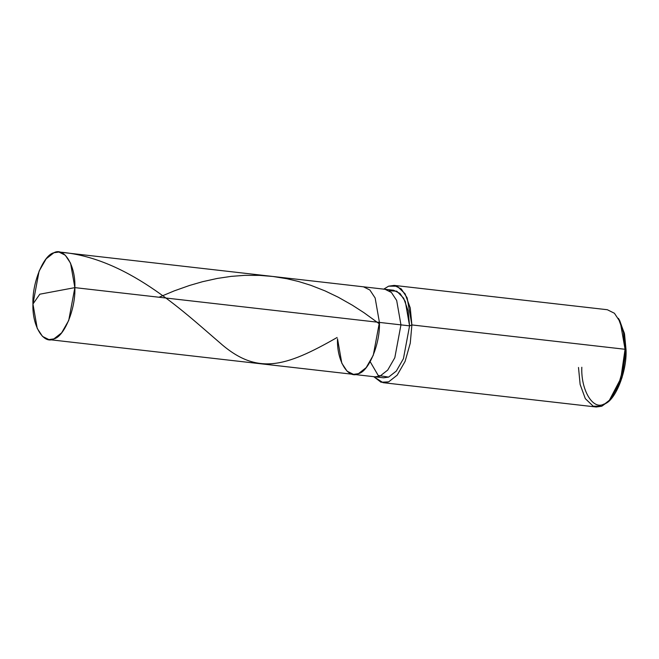 <?xml version="1.0" encoding="UTF-8"?>
<svg xmlns="http://www.w3.org/2000/svg" width="659" height="659" viewBox="0 0 659 659"><rect width="100%" height="100%" fill="white"/><g stroke="black" fill="none" stroke-linecap="round" stroke-linejoin="round"><path stroke-width="0.99" d="M32.95 304.005L39.795 294.202L74.854 287.629C75.793 308.569 64.269 336.757 53.906 338.883C43.535 344.855 32.011 325.678 32.95 304.005L37.233 328.413L42.514 336.419L48.906 339.591L53.906 338.883L61.616 332.844L68.717 320.48L74.854 287.629L379.419 322.408L373.282 355.25L366.182 367.615L358.471 373.653L353.471 374.361L358.471 373.653L366.182 367.615L373.282 355.25L379.419 322.408L74.854 287.629L39.795 294.202L32.95 304.005C32.011 283.057 43.535 254.876 53.906 252.751C64.269 246.779 75.793 265.956 74.854 287.629L70.579 263.221L65.29 255.214L58.898 252.043L53.906 252.751L46.188 258.789L39.087 271.154L32.95 304.005M337.515 338.775C336.576 360.448 348.1 379.633 358.471 373.653C368.834 371.528 380.358 343.347 379.419 322.408C380.358 343.347 368.834 371.528 358.471 373.653C348.1 379.633 336.576 360.448 337.515 338.775L341.799 363.183L347.087 371.19L353.471 374.361L375.004 376.824L380.004 376.116L387.714 370.078L394.815 357.713L400.952 324.862L394.815 357.713L387.714 370.078L380.004 376.116L375.004 376.824L383.612 377.805L388.612 377.096L396.323 371.058L403.432 358.694L409.568 325.851L411.891 324.936L410.26 343.191L405.079 361.437L397.179 375.177L388.612 381.882L381.017 382.228L373.76 376.684L383.06 382.673L388.612 381.882L397.179 375.177L405.079 361.437L410.26 343.191L411.891 324.936L625.061 349.278L623.422 367.524L618.241 385.779L610.349 399.511L601.782 406.224L596.23 407.007L383.06 382.673M58.898 252.043L363.463 286.813L369.856 289.993L375.144 297.992L379.419 322.408L409.568 325.851L379.419 322.408L375.144 297.992L369.856 289.993L363.463 286.813L384.996 289.276L391.388 292.448L396.677 300.455L400.952 324.862L396.677 300.455L391.388 292.448L384.996 289.276L393.612 290.257L399.997 293.436L405.285 301.435L409.568 325.851L408.152 310.859L403.662 298.197L396.776 291.179L389.189 290.759M578.495 367.467L580.134 384.444L585.316 398.637L593.207 406.208L601.782 406.224L608.924 401.125L620.819 378.455L625.061 349.278L626.05 349.978L624.361 333.215L619.032 319.5M370.185 361.717L378.225 375.49L388.612 377.096L396.323 371.058L403.432 358.694L409.568 325.851L411.891 324.936L407.138 297.81L401.265 288.922L394.164 285.396L388.612 286.179L383.76 289.136M581.815 367.261C580.826 390.136 592.993 410.384 603.932 404.074C614.872 401.833 627.038 372.08 626.05 349.978L622.022 377.698L610.72 399.23L608.924 401.125M383.653 289.219L388.612 286.179L397.179 286.195L405.079 293.766L410.26 307.959L411.891 324.936L625.061 349.278L623.463 332.466L618.373 318.33L619.699 320.579L624.526 334.006L626.05 349.978L625.061 349.278L620.308 322.152L614.427 313.264L607.334 309.73L394.164 285.396M58.272 251.993C125.943 256.738 182.345 310.653 219.093 342.112C256.821 375.894 285.133 367.195 337.12 337.49M159.017 297.242L174.38 290.825L189.561 285.454L202.486 281.714L217.338 278.428L231.293 276.36L244.81 275.347L259.481 275.38L272.974 276.483L286.896 278.732L298.428 281.467L310.834 285.314L325.019 290.883L338.224 297.209L352.367 305.208L364.015 312.728L379.007 323.594M48.906 339.591L353.471 374.361"/></g></svg>
